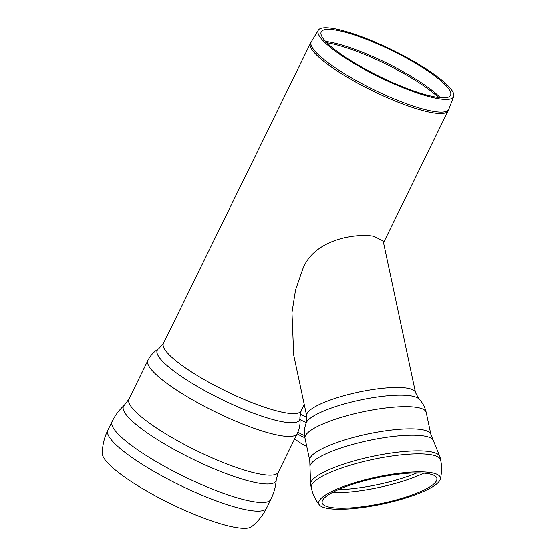 <?xml version="1.0" encoding="UTF-8"?>
<svg xmlns="http://www.w3.org/2000/svg" width="556" height="556" viewBox="0 0 556 556"><rect width="100%" height="100%" fill="white"/><g stroke="black" fill="none" stroke-linecap="round" stroke-linejoin="round"><path stroke-width="0.83" d="M440.081 98.912A75.38 15.026 26.1 0 0 453.696 96.515A75.38 15.026 26.1 0 0 392.501 50.103A75.38 15.026 26.1 0 0 318.324 30.198A75.38 15.026 26.1 0 0 360.538 67.234A75.38 15.026 26.1 0 0 440.081 98.912M437.662 97.335A72.009 14.359 26.1 0 0 450.659 95.041A72.009 14.359 26.1 0 0 392.209 50.707A72.009 14.359 26.1 0 0 321.347 31.692A72.009 14.359 26.1 0 0 361.671 67.074A72.009 14.359 26.1 0 0 437.662 97.335M266.609 508.052A88.418 17.625 26.1 0 1 250.77 510.582A88.418 17.625 26.1 0 1 158.133 473.795A88.418 17.625 26.1 0 1 107.808 430.261C104.243 437.607 102.408 445.349 102.304 453.494A83.511 16.652 26.1 0 0 170.338 503.604A83.511 16.652 26.1 0 0 251.625 526.643C257.998 521.577 262.988 515.377 266.609 508.052L270.848 499.399A88.418 17.625 26.1 0 0 270.848 499.399C273.899 493.179 275.706 486.611 276.256 479.703A84.866 16.916 26.1 0 1 192.251 458.881A84.866 16.916 26.1 0 1 124.301 405.261C119.179 409.925 115.099 415.381 112.048 421.615A88.418 17.625 26.1 0 0 112.048 421.615A88.418 17.625 26.1 0 0 162.394 465.157A88.418 17.625 26.1 0 0 255.009 501.929A88.418 17.625 26.1 0 0 270.841 499.406M294.687 438.802A62.175 45.46 -6.8 0 0 306.745 446.336M373.979 236.314C357.55 233.02 314.487 238.461 302.818 268.944L295.535 289.989L291.976 312.597L293.707 355.062L306.676 415.825A55.656 12.357 -12 0 1 330.757 399.861A55.656 12.357 -12 0 1 406.36 388.012A55.656 12.357 -12 0 1 415.527 392.592L383.167 240.97L373.979 236.314M347.556 485.993A58.651 13.024 -12 0 1 408.389 473.225A58.651 13.024 -12 0 1 436.807 479.946A58.651 13.024 -12 0 1 382.25 503.312A58.651 13.024 -12 0 1 322.911 504.25A58.651 13.024 -12 0 1 347.556 485.993M345.63 485.722A62.175 13.81 -12 0 1 409.821 472.204A62.175 13.81 -12 0 1 440.296 479.133A62.175 13.81 -12 0 1 382.417 504.077A62.175 13.81 -12 0 1 319.401 504.938A62.175 13.81 -12 0 1 345.63 485.722M435.014 111.596A76.582 15.269 -153.9 0 1 354.193 79.411A76.582 15.269 -153.9 0 1 311.311 41.783L310.443 43.375A76.652 15.283 26.1 0 0 354.068 81.12A76.652 15.283 26.1 0 0 434.382 113.014A76.652 15.283 26.1 0 0 448.115 110.825L448.838 109.157A76.582 15.269 -153.9 0 1 435.014 111.596M310.443 43.375L163.422 343.476A76.652 15.283 26.1 0 0 207.047 381.221A76.652 15.283 26.1 0 0 287.369 413.115A76.652 15.283 26.1 0 0 301.095 410.926L304.25 404.476M326.935 42.812A73.295 14.616 -153.9 0 1 419.245 82.816A73.295 14.616 -153.9 0 1 438.455 97.439M440.324 97.647A73.239 14.602 26.1 0 0 419.766 81.683A73.239 14.602 26.1 0 0 325.621 41.457M124.301 405.261L128.929 399.083A83.164 16.583 26.1 0 0 176.266 440.032A83.164 16.583 26.1 0 0 263.405 474.629A83.164 16.583 26.1 0 0 278.299 472.252L276.256 479.703M128.929 399.083L147.889 360.378A83.164 16.583 26.1 0 0 195.225 401.335A83.164 16.583 26.1 0 0 282.365 435.932A83.164 16.583 26.1 0 0 297.258 433.555L278.299 472.252M163.422 343.476L158.696 348.702A79.258 15.804 26.1 0 0 221.434 399.298A79.258 15.804 26.1 0 0 299.865 417.855C300.539 423.213 299.67 428.447 297.258 433.555M297.856 432.248A66.15 48.365 -6.8 0 0 304.591 435.591M300.025 419.572A63.155 46.176 -6.8 0 0 306.335 422.497M300.038 414.018A61.952 45.3 -6.8 0 0 306.891 417.16M297.14 433.805A66.15 48.365 -6.8 0 0 304.917 437.753M429.107 451.541A66.15 14.692 -12 0 1 440.005 456.976A66.15 14.692 -12 0 1 440.011 456.983L440.651 459.979A66.15 14.692 -12 0 0 429.746 454.537A66.15 14.692 -12 0 0 339.883 468.625A66.15 14.692 -12 0 0 311.256 487.591L310.616 484.596A66.15 14.692 -12 0 1 339.243 465.629A66.15 14.692 -12 0 1 429.107 451.541M309.97 466.22A63.155 14.025 -12 0 1 337.332 449.262A63.155 14.025 -12 0 1 433.096 439.949L440.005 456.976M310.616 484.596L309.755 460.444A61.952 13.761 -12 0 1 336.568 442.68A61.952 13.761 -12 0 1 420.725 429.489A61.952 13.761 -12 0 1 430.935 434.583L433.096 439.949M309.755 460.444L305.015 438.239A61.952 13.761 -12 0 1 331.821 420.468A61.952 13.761 -12 0 1 415.985 407.277A61.952 13.761 -12 0 1 426.195 412.371L430.935 434.583M306.676 415.825L306.203 422.88A58.171 12.92 -12 0 1 331.181 408.104A58.171 12.92 -12 0 1 418.842 398.84C422.56 402.586 425.006 407.096 426.195 412.371M416.965 472.906A63.002 13.99 -12 0 1 338.152 489.725M423.769 473.135A63.002 13.99 -12 0 1 332.029 492.713M318.324 30.198L311.311 41.783M453.696 96.515L448.838 109.157M383.529 242.659L448.115 110.825M158.696 348.702C154.054 351.455 150.454 355.347 147.889 360.378M301.095 410.926L299.865 417.855M107.808 430.261L112.048 421.608M306.203 422.88C304.34 427.821 303.944 432.936 305.015 438.239M415.527 392.592L418.842 398.84M440.296 479.133C441.874 472.788 441.992 466.401 440.651 459.979M319.401 504.938C315.363 499.788 312.646 494.006 311.256 487.591"/></g></svg>
